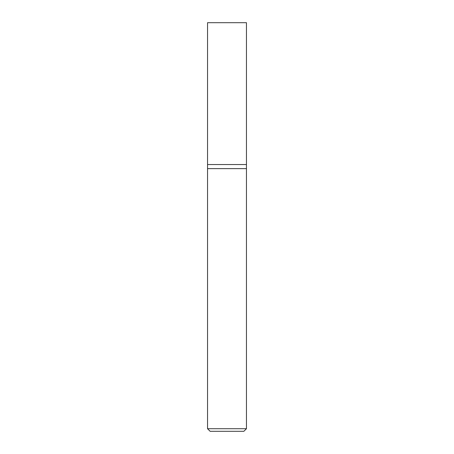 <?xml version="1.0" encoding="UTF-8"?>
<svg xmlns="http://www.w3.org/2000/svg" width="454" height="454" viewBox="0 0 454 454"><rect width="100%" height="100%" fill="white"/><g stroke="black" fill="none" stroke-linecap="round" stroke-linejoin="round"><path stroke-width="0.68" d="M246.46 428.707L246.46 164.541L207.54 164.541L207.54 428.707L210.14 431.3L243.86 431.3L246.46 428.707L207.54 428.707M207.54 168.627L246.46 168.627L207.54 168.627M246.46 164.541L246.46 22.7L207.54 22.7L207.54 164.541L246.46 164.541"/></g></svg>
